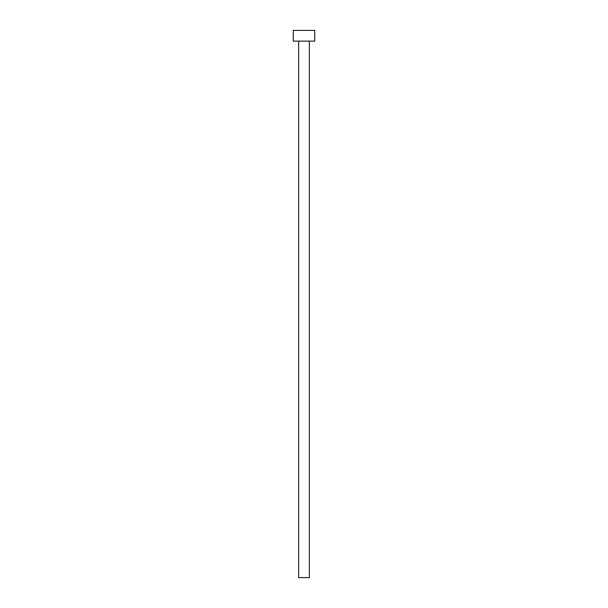 <?xml version="1.0" encoding="UTF-8"?>
<svg xmlns="http://www.w3.org/2000/svg" width="608" height="608" viewBox="0 0 608 608"><rect width="100%" height="100%" fill="white"/><g stroke="black" fill="none" stroke-linecap="round" stroke-linejoin="round"><path stroke-width="0.91" d="M298.634 41.131L298.634 577.6L309.366 577.6L309.366 41.131L309.366 577.6L298.634 577.6L298.634 41.131M293.269 30.4L293.269 41.131L314.731 41.131L314.731 30.4L293.269 30.4L293.269 41.131L314.731 41.131L314.731 30.4L293.269 30.4"/></g></svg>
